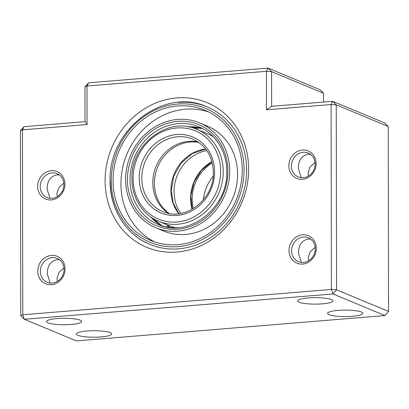 <?xml version="1.0" encoding="UTF-8"?>
<svg xmlns="http://www.w3.org/2000/svg" width="409" height="409" viewBox="0 0 409 409"><rect width="100%" height="100%" fill="white"/><g stroke="black" fill="none" stroke-linecap="round" stroke-linejoin="round"><path stroke-width="0.61" d="M213.263 136.708A49.77 44.811 -67.4 0 0 207.803 133.932L196.775 129.346A49.77 44.811 112.6 0 1 223.242 171.56A49.77 44.811 112.6 0 1 158.554 221.259L169.577 225.845A49.77 44.811 -67.4 0 0 175.4 227.762M168.329 213.253A39.192 35.286 112.6 0 1 152.802 182.833A39.192 35.286 112.6 0 1 197.992 141.928M203.38 199.843A39.192 35.286 112.6 0 1 213.201 176.233M131.217 158.452L128.569 167.756L127.72 173.447L127.424 179.428C127 188.304 130.931 204.168 139.627 213.595C143.927 218.575 148.994 222.435 154.832 225.185L164.265 228.37L169.346 229.173L174.479 229.398C178.293 229.296 181.754 228.871 184.858 228.12C187.486 227.527 190.395 226.55 193.58 225.195C196.432 223.866 196.56 223.902 200.845 221.31C205.144 218.467 205.885 217.68 208.268 215.635C212.445 211.739 215.794 207.777 218.319 203.748L221.264 198.621L224.112 192.153A54.867 49.397 -67.4 0 0 227.905 171.177A54.867 49.397 -67.4 0 0 187.383 121.596A54.867 49.397 -67.4 0 0 131.217 158.452M111.274 180.752C111.274 171.294 112.945 162.056 116.289 153.038A72.5 65.276 112.6 0 1 190.507 104.336A72.5 65.276 112.6 0 1 244.055 169.853A72.5 65.276 112.6 0 1 239.04 197.567C228.309 227.726 197.951 248.994 168.948 246.668C162.163 246.428 154.893 244.556 147.143 241.054L141.115 237.741L135.716 233.917C132.173 231.065 129.075 228.007 126.427 224.735L122.475 219.347L119.305 213.963C117.086 209.572 116.453 208.033 114.919 203.626C111.897 193.938 111.478 188.636 111.274 180.752M155.844 227.772L163.718 231.049A56.825 51.161 -67.4 0 0 185.64 234.444A56.825 51.161 -67.4 0 0 236.371 186.448A56.825 51.161 -67.4 0 0 207.363 126.105L199.485 122.833A56.825 51.161 112.6 0 1 228.498 183.176A56.825 51.161 112.6 0 1 177.762 231.167A56.825 51.161 112.6 0 1 155.844 227.772A56.825 51.161 112.6 0 1 126.831 167.429A56.825 51.161 112.6 0 1 177.567 119.438A56.825 51.161 112.6 0 1 199.485 122.833M177.787 244.654A70.542 63.513 -67.4 0 0 240.768 185.072A70.542 63.513 -67.4 0 0 204.751 110.169A70.542 63.513 -67.4 0 0 177.547 105.957A70.542 63.513 -67.4 0 0 114.561 165.533A70.542 63.513 -67.4 0 0 150.578 240.436A70.542 63.513 -67.4 0 0 177.787 244.654M208.631 111.954A70.542 63.513 -67.4 0 0 185.42 109.229A70.542 63.513 -67.4 0 0 122.935 166.499A70.542 63.513 -67.4 0 0 154.576 241.929M110.266 181.228A74.464 67.04 -67.4 0 0 149.863 244.383A74.464 67.04 -67.4 0 0 246.637 170.032A74.464 67.04 -67.4 0 0 207.046 106.877A74.464 67.04 112.6 0 1 246.637 170.032A74.464 67.04 112.6 0 1 178.58 248.83A74.464 67.04 112.6 0 1 149.863 244.383C126.023 234.817 109.852 208.994 110.103 181.085C107.961 129.919 164.193 86.682 207.046 106.877A74.464 67.04 112.6 0 0 178.324 102.429M310.661 239.112L308.12 238.999C301.505 240.62 298.319 245.497 298.57 253.631L301.397 262.44M291.576 250.722A12.935 11.646 -67.4 0 0 298.452 261.688A12.935 11.646 -67.4 0 0 315.262 248.779A12.935 11.646 -67.4 0 0 308.381 237.808A12.935 11.646 -67.4 0 0 291.576 250.722M310.513 154.351L307.972 154.239C301.356 155.86 298.171 160.737 298.422 168.871L301.249 177.68M291.428 165.962A12.935 11.646 -67.4 0 0 298.304 176.933A12.935 11.646 -67.4 0 0 315.114 164.019A12.935 11.646 -67.4 0 0 308.238 153.048A12.935 11.646 -67.4 0 0 291.428 165.962M315.175 247.281L310.298 251.607L308.207 257.639L308.708 260.702M315.027 162.521L310.15 166.846L308.059 172.879L308.56 175.942M59.453 259.735L56.912 259.628C50.297 261.249 47.112 266.126 47.362 274.255L50.189 283.069M40.368 271.346A12.935 11.646 -67.4 0 0 47.245 282.317A12.935 11.646 -67.4 0 0 64.055 269.403A12.935 11.646 -67.4 0 0 57.173 258.432A12.935 11.646 -67.4 0 0 40.368 271.346M63.968 267.905L59.09 272.236L56.999 278.263L57.5 281.331M63.819 183.145L58.942 187.475L56.851 193.503L57.352 196.571M59.305 174.975L56.764 174.868C50.149 176.489 46.963 181.366 47.214 189.495L50.041 198.309M40.22 186.586A12.935 11.646 -67.4 0 0 47.096 197.557A12.935 11.646 -67.4 0 0 63.906 184.643A12.935 11.646 -67.4 0 0 57.03 173.677A12.935 11.646 -67.4 0 0 40.22 186.586M71.192 324.47A17.638 3.231 179.9 0 0 81.739 321.489A17.638 3.231 179.9 0 0 57.015 318.575A17.638 3.231 179.9 0 0 46.468 321.551A17.638 3.231 179.9 0 0 71.192 324.47M101.115 336.914A17.638 3.231 179.9 0 0 111.662 333.933A17.638 3.231 179.9 0 0 86.938 331.019A17.638 3.231 179.9 0 0 76.391 333.995A17.638 3.231 179.9 0 0 101.115 336.914M352.323 316.285A17.638 3.231 179.9 0 0 362.87 313.309A17.638 3.231 179.9 0 0 338.146 310.39A17.638 3.231 179.9 0 0 327.599 313.371A17.638 3.231 179.9 0 0 352.323 316.285M322.399 303.841A17.638 3.231 179.9 0 0 332.946 300.866A17.638 3.231 179.9 0 0 308.222 297.946A17.638 3.231 179.9 0 0 297.675 300.927A17.638 3.231 179.9 0 0 322.399 303.841M105.103 180.87A78.38 70.568 -67.4 0 0 177.01 252.031A78.38 70.568 -67.4 0 0 248.652 169.081A78.38 70.568 -67.4 0 0 176.744 97.92A78.38 70.568 -67.4 0 0 105.103 180.87M37.786 271.167A14.893 13.41 -67.4 0 0 51.447 284.69A14.893 13.41 -67.4 0 0 65.057 268.928A14.893 13.41 -67.4 0 0 51.396 255.405A14.893 13.41 -67.4 0 0 37.786 271.167M37.638 186.407A14.893 13.41 -67.4 0 0 51.299 199.929A14.893 13.41 -67.4 0 0 64.913 184.168A14.893 13.41 -67.4 0 0 51.248 170.65A14.893 13.41 -67.4 0 0 37.638 186.407M288.994 250.543A14.893 13.41 -67.4 0 0 302.655 264.061A14.893 13.41 -67.4 0 0 316.264 248.304A14.893 13.41 -67.4 0 0 302.604 234.781A14.893 13.41 -67.4 0 0 288.994 250.543M288.846 165.783A14.893 13.41 -67.4 0 0 302.507 179.3A14.893 13.41 -67.4 0 0 316.121 163.544A14.893 13.41 -67.4 0 0 302.456 150.021A14.893 13.41 -67.4 0 0 288.846 165.783M87.061 124.551L85.041 121.647L24.034 126.657L20.45 130.803L22.464 129.857L87.061 124.551L86.994 86.023L88.559 82.828L267.997 68.093L266.428 71.294L271.591 71.652L267.997 68.093L319.966 89.709L323.565 93.267L323.58 102.061M88.559 82.828L84.98 86.974L86.994 86.023L266.428 71.294L266.494 109.817L331.091 104.515L331.413 289.444L332.992 293.953L336.576 289.802L331.413 289.444L22.786 314.787L20.772 315.733L24.366 319.291L22.786 314.787L22.464 129.857L24.034 126.657M266.494 109.817L271.653 106.325L332.66 101.314L331.091 104.515L336.254 104.873L388.228 126.488L388.55 311.418L384.966 315.564L76.34 340.907L24.366 319.291L332.992 293.953L384.966 315.564M388.55 311.418L336.576 289.802L336.254 104.873L332.66 101.314L384.634 122.93L388.228 126.488M20.772 315.733L20.45 130.803M323.565 93.267L271.591 71.652L271.653 106.325M85.041 121.647L84.98 86.974M133.094 178.569A47.812 43.047 112.6 0 1 176.795 127.971A47.812 43.047 112.6 0 1 220.661 171.381A47.812 43.047 112.6 0 1 176.959 221.98A47.812 43.047 112.6 0 1 133.094 178.569M141.78 178.247A39.192 35.286 112.6 0 1 192.716 139.116C205.834 145.261 212.726 156.294 213.386 172.215C214.515 199.301 184.771 222.056 162.618 211.489A39.192 35.286 112.6 0 1 141.78 178.247M214.561 171.882A41.151 37.05 -67.4 0 0 176.806 134.52A41.151 37.05 -67.4 0 0 139.198 178.068A41.151 37.05 -67.4 0 0 176.949 215.431A41.151 37.05 -67.4 0 0 214.561 171.882M169.183 213.416A39.192 35.286 112.6 0 1 154.377 183.488A39.192 35.286 112.6 0 1 198.708 142.414M205.64 148.999A39.192 35.286 -67.4 0 0 170.916 190.364A39.192 35.286 -67.4 0 0 178.743 213.687M170.108 227.527A53.559 48.216 112.6 0 1 167.598 225.108M193.293 208.59A39.192 35.286 112.6 0 1 192.179 199.209A39.192 35.286 112.6 0 1 212.291 162.915M150.481 216.77A52.909 47.633 -67.4 0 0 162.148 225.916M178.36 123.62A52.909 47.633 112.6 0 1 198.769 126.78C215.471 133.477 226.903 151.652 226.734 171.509C228.258 208.028 188.15 238.759 158.135 224.48A52.909 47.633 112.6 0 1 130.006 179.607A52.909 47.633 112.6 0 1 178.36 123.62M202.613 128.61A52.909 47.633 -67.4 0 0 187.905 126.79M178.544 227.644A52.909 47.633 112.6 0 1 158.135 224.48M157.281 220.707A12.444 0.956 130.8 0 0 156.126 221.985M211.939 161.55A39.192 35.286 -67.4 0 0 190.604 198.554A39.192 35.286 -67.4 0 0 192.077 209.301M180.701 213.401A39.192 35.286 112.6 0 1 174.065 191.678A39.192 35.286 112.6 0 1 206.821 150.594M194.776 128.574A12.444 12.444 0 0 0 194.694 127.015M196.775 129.346C168.068 115.834 130.491 144.72 131.923 178.902C131.754 197.557 142.583 214.848 158.554 221.259M197.077 128.436A12.444 12.444 0 0 0 194.766 127.951M196.76 127.281A12.444 12.444 0 0 0 197.547 129.668M205.707 149.086L192.486 153.503L181.294 162.905L173.84 175.936L171.243 190.655L173.222 203.043L178.845 213.677M167.578 225.415L169.694 227.481M162.158 225.921L150.609 216.862M202.624 128.615L188.058 126.816M167.332 227.143A12.444 12.444 0 0 0 167.603 225.022M211.969 161.667L201.443 170.282L194.091 182.133L190.87 195.701L192.184 209.244"/></g></svg>
